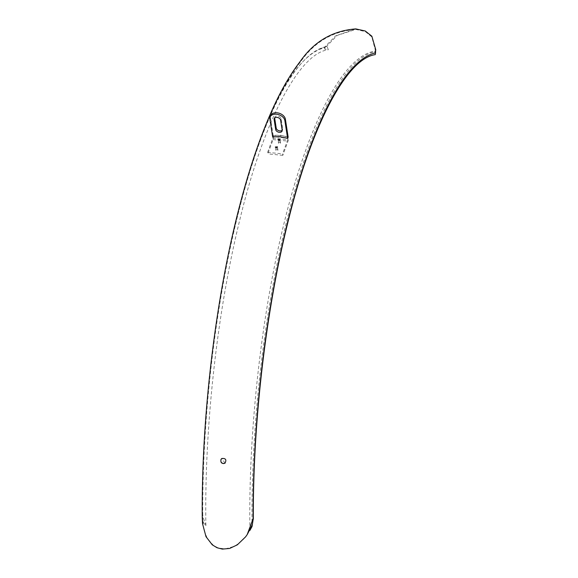 <?xml version="1.0" encoding="UTF-8"?>
<svg xmlns="http://www.w3.org/2000/svg" width="578" height="578" viewBox="0 0 578 578"><rect width="100%" height="100%" fill="white"/><g stroke="black" fill="none" stroke-linecap="round" stroke-linejoin="round"><path stroke-width="0.43" stroke-dasharray="2.89 2.17" d="M224.994 463.224L221.873 458.448M287.801 139.609L282.577 153.864L282.808 155.359L288.032 141.104A2.074 0.535 -84.3 0 0 288.328 138.185L288.169 137.196A366.524 94.546 95.7 0 0 287.656 138.655L287.801 139.609L272.845 138.113L267.621 152.361L267.852 153.856L273.076 139.601A2.074 0.535 95.7 0 0 273.365 136.683L288.328 138.185M287.656 138.655C282.498 137.044 277.512 136.545 272.7 137.159L272.845 138.113M272.7 137.159A366.524 94.546 -84.3 0 1 273.213 135.7L273.365 136.683M273.213 135.7C278.025 135.086 283.01 135.584 288.169 137.196M267.621 152.361L282.577 153.864M278.314 141.531A1.04 0.708 171.2 0 1 280.337 141.473A1.04 0.708 171.2 0 1 278.314 141.531M275.699 148.662A1.04 0.708 171.2 0 1 277.722 148.597A1.04 0.708 171.2 0 1 275.699 148.662M278.545 143.026A1.04 0.708 171.2 0 1 280.568 142.968A1.04 0.708 171.2 0 1 278.545 143.026M275.93 150.15A1.04 0.708 171.2 0 1 277.953 150.092A1.04 0.708 171.2 0 1 275.93 150.15M355.788 28.9L335.681 35.807L325.118 46.673A27.332 26.407 -89.1 0 0 324.728 47.757A347.457 89.626 95.7 0 0 202.249 513.575L202.481 513.221A1.77 0.759 -1.5 0 0 202.249 513.575L202.249 517.678M269.897 119.068L270.417 117.637A7.781 5.303 20.1 0 1 270.591 115.716M274.644 118.006A3.374 2.298 20.1 0 1 274.731 117.233A3.374 2.298 20.1 0 1 278.105 116.062A3.374 2.298 20.1 0 1 281.139 118.714L282.7 128.8A3.374 2.298 20.1 0 1 282.62 129.631A3.374 2.298 20.1 0 1 282.187 130.281M288.111 136.813L280.503 135.245L273.156 135.31A367.066 94.684 95.7 0 0 272.635 136.769M270.417 117.637L273.156 135.31M282.808 155.359L267.852 153.856M275.496 147.347L276.241 148.192L277.454 147.087M278.054 139.847L278.791 140.671L280.005 139.594M202.481 513.221L203.03 516.963L205.884 525.568L205.522 525.951L203.622 523.083L202.791 520.272L203.189 525.915L204.07 530.452L207.379 538.573L213.333 545.307L218.072 547.879L225.08 548.963L234.82 546.203L242.717 540.141L247.362 534.318M202.791 520.272A348.57 89.915 -84.3 0 1 233.418 233.563A348.57 89.915 -84.3 0 1 319.453 48.899A348.57 89.915 -84.3 0 1 326.339 46.587L327.097 46.385L328.304 49.759L324.879 49.26L324.728 47.757M375.397 51.717L375.151 54.303C375.014 56.796 374.248 49.347 375.577 51.521A348.57 89.915 95.7 0 0 252.03 525.207M249.92 530.416C248.33 433.955 260.83 319.201 282.844 228.216C307.525 125.029 342.595 55.734 375.346 51.037L375.584 51.442M375.599 51.312L371.813 36.891L365.354 31.602L355.781 29.42L337.249 35.388L326.339 46.587M325.118 46.673L324.879 49.26M280.612 120.137L281.139 118.714M282.18 130.223L282.7 128.8M273.076 139.601L288.032 141.104M278.285 141.791L278.517 143.286M280.337 141.473L280.568 142.968M275.67 148.914L275.901 150.41M277.722 148.597L277.953 150.092M274.21 118.656L274.731 117.233M282.1 131.054L282.62 129.631M277.462 146.899L277.519 147.267M277.967 139.739L278.025 140.107M280.012 139.406L280.07 139.775M247.196 534.585L247.456 534.188M319.453 48.899L327.097 46.385M205.884 525.568C204.265 427.706 217.241 310.856 239.884 219.452C263.929 119.444 299.65 52.995 328.304 49.759M233.418 233.563C244.964 183.002 258.604 140.635 274.333 106.468C282.469 88.824 291.225 73.926 300.611 61.774C314.36 41.992 332.755 31.205 355.781 29.42M375.498 52.331L375.339 54.043"/><path stroke-width="0.87" d="M221.873 458.448L221.172 459.199C220.355 461.417 221.085 462.884 223.361 463.592L224.994 463.224M221.034 459.293L221.8 458.491C225.76 458.173 226.8 459.763 224.921 463.267C221.677 463.946 220.377 462.624 221.034 459.293M287.591 138.265L279.99 136.697L272.635 136.769L269.897 119.068A7.781 5.303 20.1 0 1 270.071 117.139A7.781 5.303 20.1 0 1 277.859 114.437A7.781 5.303 20.1 0 1 284.853 120.564L287.591 138.265A367.066 94.684 -84.3 0 1 288.111 136.813L285.373 119.14A7.781 5.303 20.1 0 0 278.379 113.013A7.781 5.303 20.1 0 0 270.591 115.716L270.071 117.139M274.131 119.487L275.692 129.573A3.374 2.298 20.1 0 0 278.726 132.225A3.374 2.298 20.1 0 0 282.1 131.054A3.374 2.298 20.1 0 0 282.18 130.223L280.612 120.137A3.374 2.298 20.1 0 0 277.584 117.486A3.374 2.298 20.1 0 0 274.21 118.656A3.374 2.298 20.1 0 0 274.131 119.487L274.658 118.064A3.374 2.298 20.1 0 1 274.644 118.006M282.187 130.281A3.374 2.298 20.1 0 1 278.704 130.642A3.374 2.298 20.1 0 1 276.219 128.15L274.658 118.064M247.362 534.318L252.03 525.207L249.92 530.416L252.044 526.5L253.337 518.322A1.77 0.759 178.5 0 1 253.106 518.676L247.189 534.585L245.592 536.854L237.327 544.837L229.611 548.457L222.349 549.1L217.032 547.742L212.256 544.823L206.014 536.702L202.538 523.747L202.249 517.678C201.368 414.686 216.078 293.711 240.802 201.419C249.999 166.775 260.266 136.704 271.602 111.214C280.395 91.36 289.932 74.772 300.206 61.449C314.006 41.573 332.538 30.721 355.788 28.9L365.26 30.995L371.856 36.219L375.751 49.694L375.498 52.331M277.454 147.087L275.475 147.426M275.439 146.971L277.462 146.899C276.927 147.968 276.241 148.084 275.417 147.246L275.439 146.971M280.005 139.594L278.032 139.919M277.996 139.471L280.019 139.493L278.733 140.302L277.996 139.471M375.339 54.043L375.577 52.858A27.332 26.4 90.9 0 0 375.397 51.717L375.751 49.694M375.288 54.585L375.259 54.628C346.663 58.667 311.267 125.058 287.382 224.459C265.649 312.387 252.781 423.797 253.337 519.21M284.853 120.564L285.373 119.14M275.692 129.573L276.219 128.15M375.577 52.858A347.457 89.626 95.7 0 0 253.106 518.676M249.92 530.416L249.913 529.975"/></g></svg>
